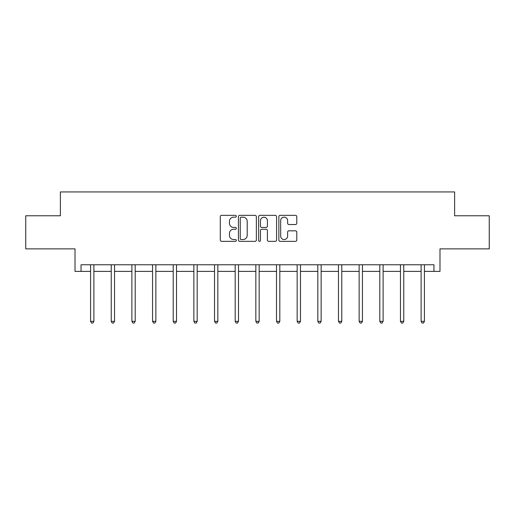 <?xml version="1.0" encoding="UTF-8"?>
<svg xmlns="http://www.w3.org/2000/svg" width="515" height="515" viewBox="0 0 515 515"><rect width="100%" height="100%" fill="white"/><g stroke="black" fill="none" stroke-linecap="round" stroke-linejoin="round"><path stroke-width="0.77" d="M236.314 216.261A0.908 0.908 0 0 0 235.4 215.354L221.592 215.354A1.3 1.3 0 0 0 220.291 216.654L220.291 240.054A1.3 1.3 0 0 0 221.592 241.348L235.4 241.348A0.908 0.908 0 0 0 236.314 240.441A0.908 0.908 0 0 0 235.4 239.533L233.617 239.533A4.159 4.159 0 0 1 229.458 235.374L229.458 233.424A4.159 4.159 0 0 1 233.617 229.265L235.4 229.265A0.908 0.908 0 0 0 236.314 228.351A0.908 0.908 0 0 0 235.4 227.443L233.617 227.443A4.159 4.159 0 0 1 229.458 223.285L229.458 221.334A4.159 4.159 0 0 1 233.617 217.176L235.4 217.176A0.908 0.908 0 0 0 236.314 216.261M81.042 271.392L81.042 264.768L433.958 264.768L433.958 271.392L439.984 271.392L439.984 248.88L489.25 248.88L489.25 215.772L454.623 215.772L454.623 191.934L60.377 191.934L60.377 215.772L25.75 215.772L25.75 248.88L75.016 248.88L75.016 271.392L90.576 271.392M295.488 224.521A1.3 1.3 0 0 0 296.788 223.22L296.788 216.654A1.3 1.3 0 0 0 295.488 215.354L280.147 215.354A1.3 1.3 0 0 0 278.853 216.654L278.853 240.054A1.3 1.3 0 0 0 280.147 241.348L295.488 241.348A1.3 1.3 0 0 0 296.788 240.054L296.788 232.123A1.3 1.3 0 0 0 295.488 230.823L288.921 230.823A1.3 1.3 0 0 0 287.628 232.123L287.628 236.057A3.476 3.476 0 0 1 284.145 239.533A3.476 3.476 0 0 1 280.669 236.057L280.669 220.652A3.476 3.476 0 0 1 284.145 217.176A3.476 3.476 0 0 1 287.628 220.652L287.628 223.22A1.3 1.3 0 0 0 288.921 224.521L295.488 224.521M256.361 216.654A1.3 1.3 0 0 0 255.06 215.354L239.726 215.354A1.3 1.3 0 0 0 238.426 216.654L238.426 240.054A1.3 1.3 0 0 0 239.726 241.348L255.06 241.348A1.3 1.3 0 0 0 256.361 240.054L256.361 216.654M259.94 215.354L275.274 215.354A1.3 1.3 0 0 1 276.574 216.654L276.574 240.054A1.3 1.3 0 0 1 275.274 241.348L268.714 241.348A1.3 1.3 0 0 1 267.414 240.054L267.414 230.559A1.3 1.3 0 0 0 266.113 229.265L261.755 229.265A1.3 1.3 0 0 0 260.455 230.559L260.455 240.441A0.908 0.908 0 0 1 259.547 241.348A0.908 0.908 0 0 1 258.639 240.441L258.639 216.654A1.3 1.3 0 0 1 259.94 215.354M93.885 271.392L111.234 271.392M114.542 271.392L131.892 271.392M135.2 271.392L152.549 271.392M155.858 271.392L173.207 271.392M176.523 271.392L193.865 271.392M197.181 271.392L214.53 271.392M217.839 271.392L235.188 271.392M238.497 271.392L255.846 271.392M259.154 271.392L276.504 271.392M279.812 271.392L297.161 271.392M300.47 271.392L317.819 271.392M321.135 271.392L338.477 271.392M341.793 271.392L359.142 271.392M362.451 271.392L379.8 271.392M383.109 271.392L400.458 271.392M403.766 271.392L421.115 271.392M424.424 271.392L433.958 271.392M241.155 217.176A0.908 0.908 0 0 0 240.241 218.083L240.241 238.619A0.908 0.908 0 0 0 241.155 239.533L243.041 239.533A4.159 4.159 0 0 0 247.2 235.374L247.2 221.334A4.159 4.159 0 0 0 243.041 217.176L241.155 217.176M267.414 220.716A3.476 3.476 0 0 0 263.938 217.24A3.476 3.476 0 0 0 260.455 220.716L260.455 226.143A1.3 1.3 0 0 0 261.755 227.443L266.113 227.443A1.3 1.3 0 0 0 267.414 226.143L267.414 220.716M94.058 264.768L93.981 264.968A1.326 1.326 0 0 0 93.885 265.457L93.885 321.341L90.576 321.341L90.576 265.457A1.326 1.326 0 0 0 90.479 264.968L90.402 264.768M93.885 321.341L92.893 323.066L91.567 323.066L90.576 321.341M114.716 264.768L114.639 264.968A1.326 1.326 0 0 0 114.542 265.457L114.542 321.341L111.234 321.341L111.234 265.457A1.326 1.326 0 0 0 111.137 264.968L111.06 264.768M114.542 321.341L113.551 323.066L112.225 323.066L111.234 321.341M135.374 264.768L135.297 264.968A1.326 1.326 0 0 0 135.2 265.457L135.2 321.341L131.892 321.341L131.892 265.457A1.326 1.326 0 0 0 131.795 264.968L131.718 264.768M135.2 321.341L134.209 323.066L132.883 323.066L131.892 321.341M156.032 264.768L155.955 264.968A1.326 1.326 0 0 0 155.858 265.457L155.858 321.341L152.549 321.341L152.549 265.457A1.326 1.326 0 0 0 152.453 264.968L152.376 264.768M155.858 321.341L154.867 323.066L153.541 323.066L152.549 321.341M176.697 264.768L176.613 264.968A1.326 1.326 0 0 0 176.523 265.457L176.523 321.341L173.207 321.341L173.207 265.457A1.326 1.326 0 0 0 173.111 264.968L173.034 264.768M176.523 321.341L175.525 323.066L174.205 323.066L173.207 321.341M197.354 264.768L197.277 264.968A1.326 1.326 0 0 0 197.181 265.457L197.181 321.341L193.865 321.341L193.865 265.457A1.326 1.326 0 0 0 193.775 264.968L193.692 264.768M197.181 321.341L196.183 323.066L194.863 323.066L193.865 321.341M218.012 264.768L217.935 264.968A1.326 1.326 0 0 0 217.839 265.457L217.839 321.341L214.53 321.341L214.53 265.457A1.326 1.326 0 0 0 214.433 264.968L214.356 264.768M217.839 321.341L216.847 323.066L215.521 323.066L214.53 321.341M238.67 264.768L238.593 264.968A1.326 1.326 0 0 0 238.497 265.457L238.497 321.341L235.188 321.341L235.188 265.457A1.326 1.326 0 0 0 235.091 264.968L235.014 264.768M238.497 321.341L237.505 323.066L236.179 323.066L235.188 321.341M259.328 264.768L259.251 264.968A1.326 1.326 0 0 0 259.154 265.457L259.154 321.341L255.846 321.341L255.846 265.457A1.326 1.326 0 0 0 255.749 264.968L255.672 264.768M259.154 321.341L258.163 323.066L256.837 323.066L255.846 321.341M279.986 264.768L279.909 264.968A1.326 1.326 0 0 0 279.812 265.457L279.812 321.341L276.504 321.341L276.504 265.457A1.326 1.326 0 0 0 276.407 264.968L276.33 264.768M279.812 321.341L278.821 323.066L277.495 323.066L276.504 321.341M300.644 264.768L300.567 264.968A1.326 1.326 0 0 0 300.47 265.457L300.47 321.341L297.161 321.341L297.161 265.457A1.326 1.326 0 0 0 297.065 264.968L296.988 264.768M300.47 321.341L299.479 323.066L298.153 323.066L297.161 321.341M321.309 264.768L321.225 264.968A1.326 1.326 0 0 0 321.135 265.457L321.135 321.341L317.819 321.341L317.819 265.457A1.326 1.326 0 0 0 317.723 264.968L317.646 264.768M321.135 321.341L320.137 323.066L318.817 323.066L317.819 321.341M341.966 264.768L341.889 264.968A1.326 1.326 0 0 0 341.793 265.457L341.793 321.341L338.477 321.341L338.477 265.457A1.326 1.326 0 0 0 338.387 264.968L338.303 264.768M341.793 321.341L340.795 323.066L339.475 323.066L338.477 321.341M362.624 264.768L362.547 264.968A1.326 1.326 0 0 0 362.451 265.457L362.451 321.341L359.142 321.341L359.142 265.457A1.326 1.326 0 0 0 359.045 264.968L358.968 264.768M362.451 321.341L361.459 323.066L360.133 323.066L359.142 321.341M383.282 264.768L383.205 264.968A1.326 1.326 0 0 0 383.109 265.457L383.109 321.341L379.8 321.341L379.8 265.457A1.326 1.326 0 0 0 379.703 264.968L379.626 264.768M383.109 321.341L382.117 323.066L380.791 323.066L379.8 321.341M403.94 264.768L403.863 264.968A1.326 1.326 0 0 0 403.766 265.457L403.766 321.341L400.458 321.341L400.458 265.457A1.326 1.326 0 0 0 400.361 264.968L400.284 264.768M403.766 321.341L402.775 323.066L401.449 323.066L400.458 321.341M424.598 264.768L424.521 264.968A1.326 1.326 0 0 0 424.424 265.457L424.424 321.341L421.115 321.341L421.115 265.457A1.326 1.326 0 0 0 421.019 264.968L420.942 264.768M424.424 321.341L423.433 323.066L422.107 323.066L421.115 321.341"/></g></svg>
